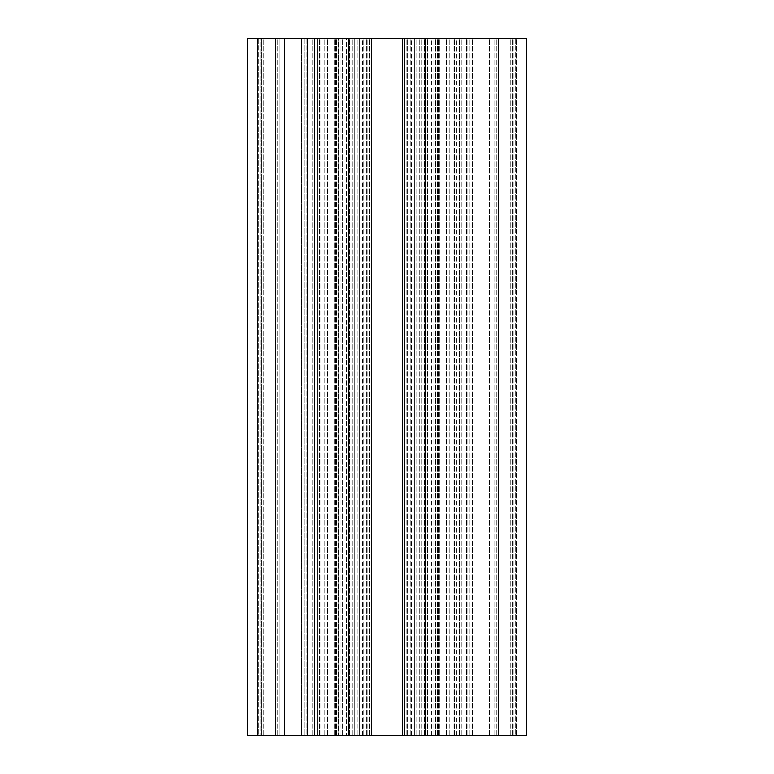 <?xml version="1.0" encoding="UTF-8"?>
<svg xmlns="http://www.w3.org/2000/svg" width="774" height="774" viewBox="0 0 774 774"><rect width="100%" height="100%" fill="white"/><g stroke="black" fill="none" stroke-linecap="round" stroke-linejoin="round"><path stroke-width="0.58" stroke-dasharray="3.87 2.9" d="M440.987 735.3L526.32 735.3L440.987 735.3L526.32 735.3L440.987 735.3L440.987 38.7L481.138 38.7L440.987 38.7L440.987 735.3M414.864 735.3L526.32 735.3L526.32 38.7L526.32 735.3L526.32 38.7L459.727 38.7L516.568 38.7L459.727 38.7L459.766 735.3L516.568 735.3L459.727 735.3L516.568 735.3L459.766 735.3L459.766 38.7L526.32 38.7L526.32 735.3L526.32 38.7L414.864 38.7L414.864 735.3L414.864 38.7L456.66 38.7L317.34 38.7L359.136 38.7L348.687 38.7L348.687 735.3L359.136 735.3L317.34 735.3L456.66 735.3L414.864 735.3L414.864 38.7L456.66 38.7L414.864 38.7M348.687 38.7L247.68 38.7L247.68 735.3L247.68 38.7L279.027 38.7L261.612 38.7L279.027 38.7L279.027 735.3L261.612 735.3L279.027 735.3L279.027 38.7L284.455 38.7L284.455 735.3L284.455 38.7L301.27 38.7L301.27 735.3L301.27 38.7L338.683 38.7L338.683 735.3L338.683 38.7L346.626 38.7L346.626 735.3L346.626 38.7L350.08 38.7L350.08 735.3L369.585 735.3L312.851 735.3L354.889 735.3L338.683 735.3L350.08 735.3L350.08 38.7L369.585 38.7L284.455 38.7L301.057 38.7L301.057 735.3L301.057 38.7L314.234 38.7L314.234 735.3L314.273 38.7L314.273 735.3L314.273 38.7L307.53 38.7L307.53 735.3L307.607 38.7L307.607 735.3L307.607 38.7L304.134 38.7L304.134 735.3L304.134 38.7L275.283 38.7L275.283 735.3L275.283 38.7L257.432 38.7L257.432 735.3L257.432 38.7L260.915 38.7L260.915 735.3L260.915 38.7L284.455 38.7L284.455 735.3L257.432 735.3L338.683 735.3L284.455 735.3L284.455 38.7L257.432 38.7L314.273 38.7L247.68 38.7L247.68 735.3L247.68 38.7L272.061 38.7L247.68 38.7L247.68 735.3L348.687 735.3M387 735.3L363.316 735.3L387 735.3M404.405 735.3L472.73 735.3L402.325 735.3L461.149 735.3L404.415 735.3L404.405 38.7L461.14 38.7L404.405 38.7L404.405 735.3L404.415 38.7L472.73 38.7L402.325 38.7L461.149 38.7L404.415 38.7L404.415 735.3M354.889 735.3L402.325 735.3L312.851 735.3L369.585 735.3L354.889 735.3L354.889 38.7L354.889 735.3L354.889 38.7L402.325 38.7L312.851 38.7L369.585 38.7L354.889 38.7L354.889 735.3M305.962 38.7L305.962 735.3L305.962 38.7M257.432 735.3L257.432 38.7L257.432 735.3M405.992 735.3L405.992 38.7L406.002 735.3M411.613 735.3L411.633 38.7M416.18 735.3L416.18 38.7L416.189 735.3M419.102 735.3L419.102 38.7L419.111 735.3M428.128 735.3L428.128 38.7L428.138 735.3M431.573 735.3L431.573 38.7M438.655 735.3L438.655 38.7L438.664 735.3M461.043 735.3L461.043 38.7L461.052 735.3M461.14 735.3L461.14 38.7L461.149 735.3M454.706 735.3L454.706 38.7L454.715 735.3M449.684 735.3L449.684 38.7L449.704 735.3M424.713 735.3L424.713 38.7L424.723 735.3M407.414 735.3L407.414 38.7L407.424 735.3M357.811 735.3L357.811 38.7L357.811 735.3M362.367 735.3L362.367 38.7M367.998 735.3L367.998 38.7L367.998 735.3M369.585 735.3L369.585 38.7L369.585 735.3M366.576 735.3L366.576 38.7L366.576 735.3M349.277 735.3L349.277 38.7L349.277 735.3M324.296 735.3L324.296 38.7L324.296 735.3M319.285 735.3L319.285 38.7L319.285 735.3M312.851 735.3L312.851 38.7L312.851 735.3M312.948 735.3L312.948 38.7L312.948 735.3M335.336 735.3L335.336 38.7L335.336 735.3M342.408 735.3L342.408 38.7L342.408 735.3M345.862 735.3L345.862 38.7L345.862 735.3M371.675 735.3L371.675 38.7L371.675 735.3M402.325 735.3L402.325 38.7L402.325 735.3M423.92 735.3L423.92 38.7L423.92 735.3M427.374 735.3L427.374 38.7L427.374 735.3M435.317 735.3L435.317 38.7L435.317 735.3M472.73 735.3L472.73 38.7L472.73 735.3M489.545 735.3L489.545 38.7L489.545 735.3M494.973 735.3L494.973 38.7L494.973 735.3M512.388 735.3L512.388 38.7L512.388 735.3M261.612 735.3L261.612 38.7L333.014 38.7L261.612 38.7L333.014 38.7L261.612 38.7L261.612 735.3M431.592 735.3L431.592 38.7M459.727 735.3L459.727 38.7L459.727 735.3M466.47 735.3L466.47 38.7L466.47 735.3M466.393 735.3L466.393 38.7L466.393 735.3M469.866 735.3L469.866 38.7L469.866 735.3M498.717 735.3L498.717 38.7L498.717 735.3M516.568 735.3L516.568 38.7L516.568 735.3M513.085 735.3L513.085 38.7L513.085 735.3M472.943 735.3L472.943 38.7L472.943 735.3M468.038 735.3L468.038 38.7L468.038 735.3M387 38.7L410.684 38.7L387 38.7M435.762 735.3L435.762 38.7L435.762 735.3M456.66 735.3L456.66 38.7M317.34 735.3L317.34 38.7L359.136 38.7L317.34 38.7L317.34 735.3L317.34 38.7M338.238 735.3L338.238 38.7L338.238 735.3M359.136 735.3L359.136 38.7M279.027 735.3L279.027 38.7L272.061 38.7L279.027 38.7L279.027 735.3M333.014 735.3L333.014 38.7L333.014 735.3M515.871 38.7L515.871 735.3L515.871 38.7M501.939 735.3L501.939 38.7L501.939 735.3M496.714 735.3L496.714 38.7L496.714 735.3M510.646 735.3L510.646 38.7L510.646 735.3M481.138 735.3L481.138 38.7L481.138 735.3M446.492 735.3L446.492 38.7L446.492 735.3M421.83 735.3L421.83 38.7L421.83 735.3M434.021 735.3L434.021 38.7L434.021 735.3M437.503 735.3L437.503 38.7L437.503 735.3M439.245 735.3L439.245 38.7L439.245 735.3M453.835 735.3L453.835 38.7L453.835 735.3M418.908 735.3L418.908 38.7L418.908 735.3M402.277 735.3L402.277 38.7M371.723 735.3L371.723 38.7M355.092 735.3L355.092 38.7L355.092 735.3M320.165 735.3L320.165 38.7L320.165 735.3M334.755 735.3L334.755 38.7L334.755 735.3M336.497 735.3L336.497 38.7L336.497 735.3M339.979 735.3L339.979 38.7L339.979 735.3M352.17 735.3L352.17 38.7L352.17 735.3M425.313 735.3L425.313 38.7M498.456 735.3L498.456 38.7M258.129 38.7L258.129 735.3L258.129 38.7M272.061 735.3L272.061 38.7L272.061 735.3M277.286 735.3L277.286 38.7L277.286 735.3M263.353 735.3L263.353 38.7L263.353 735.3M284.455 735.3L284.455 38.7L284.455 735.3M292.862 735.3L292.862 38.7L292.862 735.3M327.508 735.3L327.508 38.7L327.508 735.3M275.544 38.7L275.544 735.3M410.684 735.3L410.684 38.7L410.684 735.3M363.316 735.3L363.316 38.7L363.316 735.3"/><path stroke-width="1.16" d="M498.456 735.3L498.456 38.7L526.32 38.7L526.32 735.3L247.68 735.3L247.68 38.7L359.136 38.7L359.136 735.3M359.136 38.7L425.313 38.7L425.313 735.3M414.864 735.3L414.864 38.7M498.456 38.7L425.313 38.7M371.723 735.3L371.723 38.7M402.277 735.3L402.277 38.7M348.687 735.3L348.687 38.7M275.544 735.3L275.544 38.7"/></g></svg>
